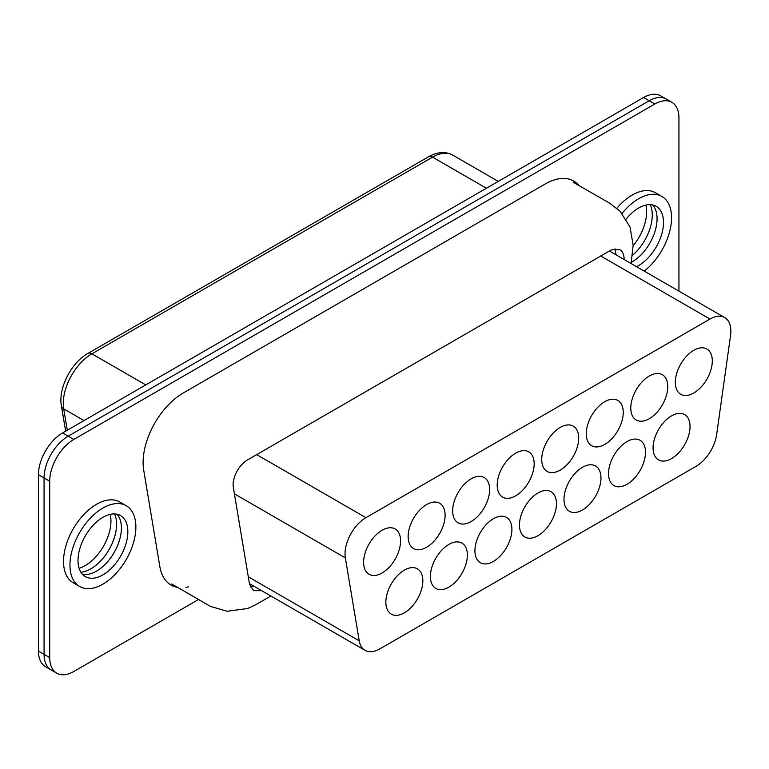 <?xml version="1.0" encoding="UTF-8"?>
<svg xmlns="http://www.w3.org/2000/svg" width="769" height="769" viewBox="0 0 769 769"><rect width="100%" height="100%" fill="white"/><g stroke="black" fill="none" stroke-linecap="round" stroke-linejoin="round"><path stroke-width="1.15" d="M645.499 452.259A26.146 15.092 -60 0 1 634.089 478.568A26.146 15.092 -60 0 1 613.941 485.575A26.146 15.092 -60 0 1 609.404 479.596A26.146 15.092 -60 0 1 617.392 450.259A26.146 15.092 -60 0 1 640.087 440.291A26.146 15.092 -60 0 1 645.499 452.259M556.439 503.676A26.146 15.092 -60 0 1 545.019 529.995A26.146 15.092 -60 0 1 524.871 536.993A26.146 15.092 -60 0 1 520.334 531.014A26.146 15.092 -60 0 1 528.332 501.676A26.146 15.092 -60 0 1 551.017 491.708A26.146 15.092 -60 0 1 556.439 503.676M467.369 555.103A26.146 15.092 -60 0 1 455.959 581.412A26.146 15.092 -60 0 1 435.812 588.42A26.146 15.092 -60 0 1 431.274 582.441A26.146 15.092 -60 0 1 439.262 553.094A26.146 15.092 -60 0 1 461.958 543.125A26.146 15.092 -60 0 1 467.369 555.103M712.296 360.969A26.146 15.092 -60 0 1 711.421 367.976A26.146 15.092 -60 0 1 680.738 394.286A26.146 15.092 -60 0 1 680.738 364.093A26.146 15.092 -60 0 1 706.884 349.001A26.146 15.092 -60 0 1 712.296 360.969M623.236 412.395A26.146 15.092 -60 0 1 611.826 438.705A26.146 15.092 -60 0 1 591.678 445.712A26.146 15.092 -60 0 1 587.131 439.733A26.146 15.092 -60 0 1 595.129 410.386A26.146 15.092 -60 0 1 617.824 400.418A26.146 15.092 -60 0 1 623.236 412.395M534.167 463.813A26.146 15.092 -60 0 1 522.757 490.122A26.146 15.092 -60 0 1 502.609 497.13A26.146 15.092 -60 0 1 498.072 491.151A26.146 15.092 -60 0 1 506.06 461.813A26.146 15.092 -60 0 1 528.755 451.845A26.146 15.092 -60 0 1 534.167 463.813M445.107 515.23A26.146 15.092 -60 0 1 433.697 541.549A26.146 15.092 -60 0 1 413.549 548.547A26.146 15.092 -60 0 1 409.012 542.568A26.146 15.092 -60 0 1 417 513.231A26.146 15.092 -60 0 1 439.695 503.262A26.146 15.092 -60 0 1 445.107 515.23M345.348 557.9A29.558 17.062 -60 0 1 365.929 517.691L709.97 319.058A29.558 17.062 -60 0 1 724.744 317.597A29.558 17.062 -60 0 1 730.55 335.505L716.66 434.485A29.558 17.062 -60 0 1 696.08 466.312L379.819 648.901A29.558 17.062 -60 0 1 365.044 650.363A29.558 17.062 -60 0 1 359.238 640.837L345.348 557.9L234.401 493.842M400.572 540.943A26.146 15.092 -60 0 1 389.162 567.253A26.146 15.092 -60 0 1 369.014 574.26A26.146 15.092 -60 0 1 364.477 568.281A26.146 15.092 -60 0 1 372.465 538.944A26.146 15.092 -60 0 1 395.16 528.976A26.146 15.092 -60 0 1 400.572 540.943M489.642 489.526A26.146 15.092 -60 0 1 478.222 515.836A26.146 15.092 -60 0 1 458.074 522.843A26.146 15.092 -60 0 1 453.537 516.864A26.146 15.092 -60 0 1 461.525 487.517A26.146 15.092 -60 0 1 484.22 477.549A26.146 15.092 -60 0 1 489.642 489.526M578.701 438.099A26.146 15.092 -60 0 1 567.291 464.418A26.146 15.092 -60 0 1 547.144 471.416A26.146 15.092 -60 0 1 542.606 465.437A26.146 15.092 -60 0 1 550.594 436.1A26.146 15.092 -60 0 1 573.289 426.132A26.146 15.092 -60 0 1 578.701 438.099M667.771 386.682A26.146 15.092 -60 0 1 656.351 412.991A26.146 15.092 -60 0 1 636.203 419.999A26.146 15.092 -60 0 1 631.666 414.02A26.146 15.092 -60 0 1 639.654 384.683A26.146 15.092 -60 0 1 662.349 374.714A26.146 15.092 -60 0 1 667.771 386.682M422.844 580.806A26.146 15.092 -60 0 1 411.425 607.126A26.146 15.092 -60 0 1 391.277 614.123A26.146 15.092 -60 0 1 386.74 608.144A26.146 15.092 -60 0 1 394.728 578.807A26.146 15.092 -60 0 1 417.423 568.839A26.146 15.092 -60 0 1 422.844 580.806M511.904 529.389A26.146 15.092 -60 0 1 500.494 555.699A26.146 15.092 -60 0 1 480.346 562.706A26.146 15.092 -60 0 1 475.809 556.727A26.146 15.092 -60 0 1 483.797 527.39A26.146 15.092 -60 0 1 506.492 517.422A26.146 15.092 -60 0 1 511.904 529.389M600.974 477.972A26.146 15.092 -60 0 1 589.554 504.281A26.146 15.092 -60 0 1 569.406 511.289A26.146 15.092 -60 0 1 564.869 505.31A26.146 15.092 -60 0 1 572.857 475.963A26.146 15.092 -60 0 1 595.552 465.995A26.146 15.092 -60 0 1 600.974 477.972M690.033 426.545A26.146 15.092 -60 0 1 678.623 452.854A26.146 15.092 -60 0 1 658.475 459.862A26.146 15.092 -60 0 1 653.938 453.883A26.146 15.092 -60 0 1 661.926 424.546A26.146 15.092 -60 0 1 684.621 414.578A26.146 15.092 -60 0 1 690.033 426.545M650.247 204.669A36.374 21.003 -60 0 1 652.256 215.012A36.374 21.003 -60 0 1 632.195 255.568A36.374 21.003 120 0 0 650.247 204.669M671.875 102.315L660.619 95.817A34.105 19.686 120 0 0 643.576 97.509L62.568 432.947A34.105 19.686 120 0 0 38.45 474.713L44.073 477.962A34.105 19.686 -60 0 1 68.191 436.196L649.199 100.758A34.105 19.686 -60 0 1 666.252 99.066A34.105 19.686 120 0 0 649.199 100.758L68.191 436.196A34.105 19.686 120 0 0 44.073 477.962L44.073 654.323L44.073 477.962L49.706 481.211A34.105 19.686 -60 0 1 73.814 439.445L654.823 104.007A34.105 19.686 -60 0 1 671.875 102.315A34.105 19.686 -60 0 1 678.94 117.926L678.94 291.153M38.45 474.713L38.45 651.074A34.105 19.686 120 0 0 45.515 666.685L51.139 669.934A34.105 19.686 -60 0 1 44.073 654.323A34.105 19.686 120 0 0 51.139 669.934L56.771 673.183A34.105 19.686 -60 0 1 49.706 657.572L49.706 481.211M114.571 513.932A36.374 21.003 -60 0 1 116.58 524.285A36.374 21.003 -60 0 1 80.889 572.271A36.374 21.003 120 0 0 109.044 549.633A36.374 21.003 120 0 0 114.571 513.932M616.873 208.226A46.611 26.905 -60 0 1 632.156 195.057A46.611 26.905 -60 0 1 655.457 192.75L661.888 196.46A46.611 26.905 120 0 0 638.587 198.777A46.611 26.905 120 0 0 622.073 213.436M79.611 586.459L73.18 582.748A46.611 26.905 -60 0 1 73.18 528.928A46.611 26.905 -60 0 1 119.791 502.022L126.222 505.733A46.611 26.905 -60 0 1 135.873 527.063A46.611 26.905 -60 0 1 115.533 573.972A46.611 26.905 -60 0 1 79.611 586.459A46.611 26.905 -60 0 1 79.611 532.638A46.611 26.905 -60 0 1 126.222 505.733M198.479 599.522L73.814 671.491A34.105 19.686 -60 0 1 56.771 673.183M177.437 587.372A56.839 32.817 -60 0 1 159.875 566.753L143.716 470.263A56.839 32.817 -60 0 1 183.301 392.949L545.346 183.916A56.839 32.817 -60 0 1 578.97 185.492M188.453 586.824A56.839 32.817 -60 0 1 185.963 587.343M250.338 586.939L253.655 586.055M616.075 254.856L615.037 248.839M624.111 259.499C624.149 254.75 622.736 251.501 619.891 249.742L611.451 249.838L246.032 460.785C239.717 465.581 235.583 472.07 233.632 480.221C232.863 482.471 232.94 485.941 233.863 490.622L249.541 584.257L253.539 590.688L261.691 590.698M117.023 514.23A35.239 20.35 -60 0 1 121.406 527.995A35.239 20.35 -60 0 1 108.093 561.149A35.239 20.35 -60 0 1 82.379 574.241M127.837 531.706A35.239 20.35 -60 0 1 112.457 567.176A35.239 20.35 -60 0 1 85.301 576.615A35.239 20.35 -60 0 1 85.301 535.926A35.239 20.35 -60 0 1 120.541 515.576A35.239 20.35 -60 0 1 127.837 531.706M631.234 262.402A35.239 20.35 120 0 0 657.072 218.732A35.239 20.35 120 0 0 652.698 204.967M636.549 266.68A35.239 20.35 120 0 0 663.503 222.443A35.239 20.35 120 0 0 656.207 206.313A35.239 20.35 120 0 0 626.139 219.088M644.191 271.092A46.611 26.905 120 0 0 671.548 217.8A46.611 26.905 120 0 0 661.888 196.46M633.156 245.657A36.374 21.003 120 0 0 645.883 205.102M79.092 568.272A36.374 21.003 120 0 0 110.207 514.374M365.929 517.691L256.606 454.575M709.97 319.058L600.647 255.942M359.238 640.837L248.291 576.788M62.568 432.947L73.814 439.445M643.576 97.509L654.823 104.007M38.45 651.074L49.706 657.572M428.593 156.751A7.959 4.595 60 0 1 432.562 157.145L91.905 353.827A7.959 4.595 -120 0 0 87.926 353.432L428.593 156.751C437.609 151.762 445.684 151.224 452.797 155.136A40.469 23.368 120 0 0 432.562 157.145L486.421 188.232M83.994 420.576L63.721 408.877A40.469 23.368 120 0 1 91.905 353.827L145.764 384.913M87.926 353.432C71.267 362.564 58.021 388.556 61.414 405.859A7.959 5.325 170.5 0 0 63.721 408.877L67.297 430.217M724.744 317.597L609.308 250.954M365.044 650.363L249.435 583.623M270.89 596.004L255.846 604.694L247.647 608.519L227.172 611.268L210.514 606.424L171.718 583.979M573.145 182.234L609.557 203.122L620.131 211.283L629.994 226.999L633.166 245.263L631.08 263.517M452.797 155.136L498.274 181.397M65.653 431.169L61.414 405.859"/></g></svg>
